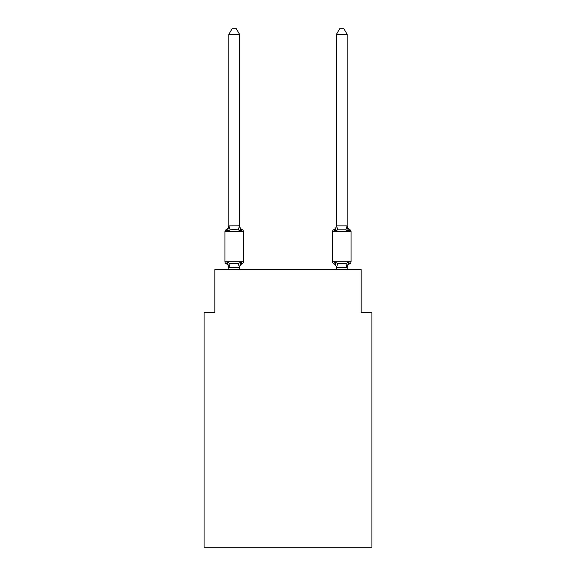 <?xml version="1.0" encoding="UTF-8"?>
<svg xmlns="http://www.w3.org/2000/svg" width="576" height="576" viewBox="0 0 576 576"><rect width="100%" height="100%" fill="white"/><g stroke="black" fill="none" stroke-linecap="round" stroke-linejoin="round"><path stroke-width="0.86" d="M371.923 547.2L371.923 312.638L361.166 312.638L361.166 269.604L214.834 269.604L214.834 312.638L204.077 312.638L204.077 547.2L371.923 547.2M239.58 267.941A4.738 4.738 0 0 1 242.244 263.678L240.926 262.166L242.244 263.678L240.926 262.166L242.244 263.678L240.926 262.166L242.244 263.678L240.926 262.166L242.244 263.678L240.926 262.166L242.244 263.678L240.926 262.166L239.494 267.523L228.823 267.3L228.823 267.941A4.738 4.738 0 0 0 226.159 263.678A2.153 2.153 0 0 1 224.95 261.749A2.153 2.153 0 0 0 226.159 263.678L227.477 262.166L226.159 263.678A2.153 2.153 0 0 1 224.95 261.749A2.153 2.153 0 0 0 226.159 263.678L227.477 262.166L226.159 263.678A2.153 2.153 0 0 1 224.95 261.749A2.153 2.153 0 0 0 226.159 263.678L227.477 262.166L226.159 263.678A2.153 2.153 0 0 1 224.95 261.749A2.153 2.153 0 0 0 226.159 263.678L227.477 262.166L226.159 263.678A2.153 2.153 0 0 1 224.95 261.749A2.153 2.153 0 0 0 226.159 263.678L227.477 262.166L226.159 263.678A2.153 2.153 0 0 1 224.95 261.749A2.153 2.153 0 0 0 226.159 263.678L227.477 262.166L226.159 263.678A2.153 2.153 0 0 1 224.95 261.749A2.153 2.153 0 0 0 226.159 263.678A2.153 2.153 0 0 1 224.95 261.749A2.153 2.153 0 0 0 226.159 263.678L227.477 262.166L226.159 263.678A2.153 2.153 0 0 1 224.95 261.749A2.153 2.153 0 0 0 226.159 263.678L227.477 262.166L226.159 263.678A2.153 2.153 0 0 1 224.95 261.749A2.153 2.153 0 0 0 226.159 263.678L227.477 262.166L226.159 263.678A2.153 2.153 0 0 1 224.95 261.749A2.153 2.153 0 0 0 226.159 263.678L227.477 262.166L226.159 263.678L227.477 262.166L230.162 263.549L234.202 263.765L238.241 263.549L240.926 262.166L242.244 263.678A2.153 2.153 0 0 0 243.454 261.749A2.153 2.153 0 0 1 242.244 263.678L241.632 263.383L242.244 263.678A2.153 2.153 0 0 0 243.454 261.749A2.153 2.153 0 0 1 242.244 263.678L241.632 263.383L242.244 263.678A2.153 2.153 0 0 0 243.454 261.749L243.454 231.617L243.454 261.749A2.153 2.153 0 0 1 242.244 263.678L241.632 263.383L242.244 263.678A2.153 2.153 0 0 0 243.454 261.749L243.454 231.617L243.454 261.749A2.153 2.153 0 0 1 242.244 263.678L241.632 263.383L242.244 263.678A2.153 2.153 0 0 0 243.454 261.749L243.454 231.617L243.454 261.749A2.153 2.153 0 0 1 242.244 263.678L241.632 263.383L242.244 263.678A2.153 2.153 0 0 0 243.454 261.749L243.454 231.617L243.454 261.749L224.95 261.749L224.95 231.617A2.153 2.153 0 0 1 226.159 229.687A2.153 2.153 0 0 0 224.95 231.617A2.153 2.153 0 0 1 226.159 229.687L226.771 229.982L226.159 229.687A2.153 2.153 0 0 0 224.95 231.617A2.153 2.153 0 0 1 226.159 229.687A2.153 2.153 0 0 0 224.95 231.617A2.153 2.153 0 0 1 226.159 229.687L226.771 229.982L226.159 229.687A2.153 2.153 0 0 0 224.95 231.617A2.153 2.153 0 0 1 226.159 229.687A2.153 2.153 0 0 0 224.95 231.617A2.153 2.153 0 0 1 226.159 229.687L226.771 229.982L226.159 229.687A2.153 2.153 0 0 0 224.95 231.617A2.153 2.153 0 0 1 226.159 229.687A2.153 2.153 0 0 0 224.95 231.617A2.153 2.153 0 0 1 226.159 229.687L226.771 229.982L226.159 229.687A2.153 2.153 0 0 0 224.95 231.617A2.153 2.153 0 0 1 226.159 229.687A2.153 2.153 0 0 0 224.95 231.617A2.153 2.153 0 0 1 226.159 229.687L226.771 229.982L226.159 229.687A2.153 2.153 0 0 0 224.95 231.617A2.153 2.153 0 0 1 226.159 229.687A2.153 2.153 0 0 0 224.95 231.617L243.454 231.617A2.153 2.153 0 0 0 242.244 229.687L240.926 231.199L242.244 229.687L240.926 231.199L242.244 229.687L240.926 231.199L242.244 229.687L240.926 231.199L242.244 229.687L240.926 231.199L242.244 229.687L240.926 231.199L242.244 229.687L240.926 231.199L242.244 229.687L240.926 231.199L242.244 229.687L240.926 231.199L238.241 229.817L234.202 229.601L230.162 229.817L227.477 231.199L226.159 229.687A4.738 4.738 0 0 0 228.823 225.425M239.58 34.394L228.823 34.394L232.049 28.8L236.354 28.8L239.58 34.394L239.58 226.066L240.926 231.199M239.58 267.3L240.084 264.773M347.177 267.941A4.738 4.738 0 0 1 349.841 263.678L348.523 262.166L349.841 263.678A2.153 2.153 0 0 0 351.05 261.749A2.153 2.153 0 0 1 349.841 263.678L348.523 262.166L349.841 263.678A2.153 2.153 0 0 0 351.05 261.749A2.153 2.153 0 0 1 349.841 263.678L348.523 262.166L349.841 263.678A2.153 2.153 0 0 0 351.05 261.749A2.153 2.153 0 0 1 349.841 263.678L348.523 262.166L349.841 263.678A2.153 2.153 0 0 0 351.05 261.749A2.153 2.153 0 0 1 349.841 263.678L348.523 262.166L349.841 263.678A2.153 2.153 0 0 0 351.05 261.749A2.153 2.153 0 0 1 349.841 263.678L348.523 262.166L349.841 263.678A2.153 2.153 0 0 0 351.05 261.749L351.05 231.617L332.546 231.617L332.546 261.749A2.153 2.153 0 0 0 333.756 263.678A2.153 2.153 0 0 1 332.546 261.749A2.153 2.153 0 0 0 333.756 263.678L335.074 262.166L333.756 263.678A4.738 4.738 0 0 1 336.42 267.941L336.42 267.3L336.42 267.941A4.738 4.738 0 0 0 333.756 263.678A2.153 2.153 0 0 1 332.546 261.749A2.153 2.153 0 0 0 333.756 263.678L335.074 262.166L333.756 263.678A2.153 2.153 0 0 1 332.546 261.749A2.153 2.153 0 0 0 333.756 263.678L335.074 262.166L333.756 263.678A4.738 4.738 0 0 1 336.42 267.941A4.738 4.738 0 0 0 333.756 263.678A2.153 2.153 0 0 1 332.546 261.749A2.153 2.153 0 0 0 333.756 263.678L335.074 262.166L333.756 263.678A2.153 2.153 0 0 1 332.546 261.749A2.153 2.153 0 0 0 333.756 263.678L335.074 262.166L333.756 263.678A4.738 4.738 0 0 1 336.42 267.941A4.738 4.738 0 0 0 333.756 263.678A2.153 2.153 0 0 1 332.546 261.749A2.153 2.153 0 0 0 333.756 263.678L335.074 262.166L333.756 263.678A2.153 2.153 0 0 1 332.546 261.749A2.153 2.153 0 0 0 333.756 263.678L335.074 262.166L333.756 263.678A4.738 4.738 0 0 1 336.42 267.941A4.738 4.738 0 0 0 333.756 263.678A2.153 2.153 0 0 1 332.546 261.749A2.153 2.153 0 0 0 333.756 263.678L335.074 262.166L333.756 263.678A2.153 2.153 0 0 1 332.546 261.749A2.153 2.153 0 0 0 333.756 263.678L335.074 262.166L333.756 263.678A4.738 4.738 0 0 1 336.42 267.941A4.738 4.738 0 0 0 333.756 263.678A2.153 2.153 0 0 1 332.546 261.749A2.153 2.153 0 0 0 333.756 263.678L335.074 262.166L333.756 263.678A2.153 2.153 0 0 1 332.546 261.749L351.05 261.749M347.177 225.425A4.738 4.738 0 0 0 349.841 229.687L348.523 231.199L349.841 229.687A2.153 2.153 0 0 1 351.05 231.617A2.153 2.153 0 0 0 349.841 229.687L348.523 231.199L347.4 227.686L348.523 231.199L349.841 229.687A4.738 4.738 0 0 1 347.177 225.425A4.738 4.738 0 0 0 349.841 229.687L348.523 231.199L349.841 229.687A2.153 2.153 0 0 1 351.05 231.617A2.153 2.153 0 0 0 349.841 229.687L348.523 231.199L347.4 227.686L348.523 231.199L349.841 229.687A4.738 4.738 0 0 1 347.177 225.425A4.738 4.738 0 0 0 349.841 229.687L348.523 231.199L349.841 229.687A2.153 2.153 0 0 1 351.05 231.617A2.153 2.153 0 0 0 349.841 229.687L348.523 231.199L347.4 227.686L348.523 231.199L349.841 229.687A4.738 4.738 0 0 1 347.177 225.425A4.738 4.738 0 0 0 349.841 229.687L348.523 231.199L349.841 229.687A2.153 2.153 0 0 1 351.05 231.617A2.153 2.153 0 0 0 349.841 229.687L348.523 231.199L347.4 227.686L348.523 231.199L349.841 229.687A4.738 4.738 0 0 1 347.177 225.425A4.738 4.738 0 0 0 349.841 229.687L348.523 231.199L349.841 229.687A2.153 2.153 0 0 1 351.05 231.617A2.153 2.153 0 0 0 349.841 229.687L348.523 231.199L347.4 227.686L348.523 231.199L349.841 229.687A4.738 4.738 0 0 1 347.177 225.425A4.738 4.738 0 0 0 349.841 229.687L348.523 231.199L349.841 229.687A2.153 2.153 0 0 1 351.05 231.617M336.42 267.494L335.074 262.166L337.759 263.549L345.838 263.549L348.523 262.166L347.177 267.494L336.42 267.3L336.42 269.604M347.4 227.686L348.523 231.199L345.838 229.817L337.759 229.817L335.074 231.199L335.578 229.493L335.074 231.199L335.578 229.493L335.074 231.199L335.578 229.493L335.074 231.199L335.578 229.493L335.074 231.199L335.578 229.493L335.074 231.199L333.756 229.687A2.153 2.153 0 0 0 332.546 231.617M239.58 225.871L238.241 229.817M226.159 229.687L227.477 231.199L226.159 229.687L227.477 231.199L226.159 229.687L227.477 231.199L226.159 229.687L227.477 231.199L226.159 229.687L227.095 230.285M335.578 229.493L335.074 231.199L333.756 229.687A4.738 4.738 0 0 0 336.42 225.425M228.823 34.394L228.823 225.871L239.494 225.842M227.477 231.199L228.823 225.871M239.58 269.604L239.58 267.494M228.823 269.604L228.823 267.494M227.477 262.166L228.823 267.941M239.58 225.425A4.738 4.738 0 0 0 242.244 229.687M347.177 225.871L347.177 34.394L336.42 34.394L336.42 225.871L347.177 225.871L348.523 231.199M335.074 231.199L336.42 225.871M347.177 269.604L347.177 267.494M333.756 263.678L335.074 262.166L333.756 263.678A4.738 4.738 0 0 1 336.42 267.941M336.42 34.394L339.646 28.8L343.951 28.8L347.177 34.394M230.162 263.549L228.91 267.523M238.241 263.549L239.494 267.523M228.91 225.842L230.162 229.817M347.09 267.523L345.838 263.549M336.506 267.523L337.759 263.549M345.838 229.817L347.09 225.842M337.759 229.817L336.506 225.842"/></g></svg>
